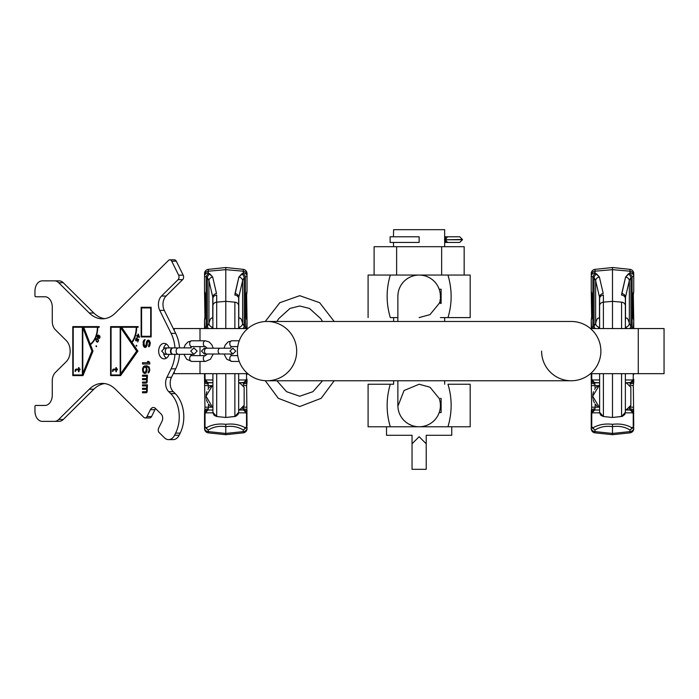<?xml version="1.0" encoding="UTF-8"?>
<svg xmlns="http://www.w3.org/2000/svg" width="699" height="699" viewBox="0 0 699 699"><rect width="100%" height="100%" fill="white"/><g stroke="black" fill="none" stroke-linecap="round" stroke-linejoin="round"><path stroke-width="1.05" d="M267.035 380.763L571.24 380.763A29.646 29.646 0 0 1 541.594 351.108A29.646 29.646 0 0 0 571.24 380.763A29.646 29.646 0 0 0 600.887 351.108A29.646 29.646 0 0 0 571.24 321.461L267.035 321.461A29.646 29.646 0 0 1 296.682 351.108A29.646 29.646 0 0 1 267.035 380.763A29.646 29.646 0 0 1 237.38 351.108A29.646 29.646 0 0 1 267.035 321.461A29.646 29.646 0 0 0 237.38 351.108A29.646 29.646 0 0 0 267.035 380.763A29.646 29.646 0 0 1 237.38 351.108M571.24 380.763A29.646 29.646 0 0 0 600.887 351.108A29.646 29.646 0 0 0 571.24 321.461A29.646 29.646 0 0 1 600.887 351.108A29.646 29.646 0 0 1 571.24 380.763A29.646 29.646 0 0 0 600.887 351.108M374.105 275.057L374.105 246.703L396.621 246.703L396.621 275.057L368.093 275.057L470.182 275.057L464.162 275.057L464.162 246.703L441.646 246.703L441.646 275.057L464.162 275.057M396.849 275.057L399.645 275.057M416.167 275.057L417.085 275.057M418.098 275.057L420.545 275.057M421.899 275.057L423.035 275.057M438.404 275.057L441.646 275.057M396.621 246.703L441.646 246.703M459.61 242.448L444.66 242.448L444.66 246.703M444.66 242.448L444.66 236.778L445.429 236.778L444.66 236.778L444.66 229.683L393.616 229.683L393.441 236.778M393.441 242.448L393.616 246.703M390.313 275.057C386.075 289.246 386.075 303.427 390.313 317.599L397.871 317.599L393.616 317.599L393.616 321.461M393.616 380.763L393.616 384.24L368.093 384.24L390.313 384.24C386.075 398.43 386.075 412.611 390.313 426.774L368.093 426.774L386.521 426.774L386.521 435.285L412.043 435.285L412.043 443.795L419.138 436.7L426.224 443.795L426.224 435.285L451.746 435.285L451.746 426.774L470.182 426.774L447.963 426.774C452.201 412.314 452.201 398.142 447.963 384.24L470.182 384.24L447.963 384.24M390.313 384.24L393.616 384.24M444.66 317.599L470.182 317.599L440.405 317.599L444.66 317.599L444.66 321.461M444.66 380.763L444.66 384.24M446.338 242.448L448.505 242.448M393.039 242.448L392.593 242.448M391.702 242.448L390.505 242.448M390.121 242.448L419.138 242.448L419.138 236.778L390.121 236.778L390.121 242.448L390.121 236.778M393.598 242.448L393.144 242.448M444.503 239.469L445.429 239.469L445.429 236.778L459.61 236.778L446.338 236.778M393.144 236.778L393.589 236.778M392.593 236.778L393.048 236.778M390.313 317.599L393.616 317.599M447.963 317.599C452.201 303.733 452.201 289.552 447.963 275.057M419.138 317.599L429.999 314.611L439.19 303.418A21.267 21.267 0 0 0 439.662 301.907M439.968 300.596L440.117 299.819M438.989 288.704L438.037 286.573M435.084 282.256L433.328 280.482M429.614 277.818L427.779 276.891M427.438 276.743L425.979 276.192M424.206 275.677L422.956 275.406M422.493 275.327L420.815 275.126M441.113 295.572L440.387 295.572L440.396 296.778L441.113 296.778L441.113 289.237L439.19 289.237M440.387 295.572A21.267 21.267 0 0 1 440.379 297.381M417.443 275.126L415.739 275.327M414.018 275.686L412.27 276.201M412.069 276.271L410.479 276.9M410.462 276.909L408.635 277.835M408.443 277.94L406.774 279.023M405.446 280.054L404.922 280.509M403.166 282.282L401.584 284.31M400.282 286.485L399.339 288.547M398.692 290.452L398.264 292.226M398.22 292.47L398.019 293.807M398.002 293.912L397.871 296.367M398.011 407.936L397.88 406.311L404.039 390.531L419.138 384.24L429.999 387.22L439.19 398.421A21.267 21.267 0 0 1 439.19 412.593L441.113 412.593L441.113 398.421L440.405 398.421M440.405 303.418L441.113 303.418L441.113 296.778M420.815 426.713L422.493 426.512M422.965 426.425L424.214 426.163M425.979 425.647L427.456 425.079M427.788 424.94L429.623 424.013M433.336 421.348L435.093 419.566M436.377 417.958L436.709 417.495M438.037 415.258L438.989 413.126M440.143 402.205L439.977 401.252M447.963 426.774L390.313 426.774M398.019 408.05L398.212 409.334M398.273 409.623L398.701 411.396M399.347 413.292L400.282 415.355M401.584 417.521L403.166 419.557M404.922 421.331L405.874 422.135M406.774 422.816L407.91 423.568M408.635 424.005L412.069 425.569M412.27 425.639L414.026 426.154M415.748 426.504L417.452 426.713M440.405 405.228L440.405 405.507A21.267 21.267 0 0 1 419.138 426.774A21.267 21.267 -0 0 1 397.871 405.507L397.871 380.763M397.871 321.461L397.871 296.332A21.267 21.267 0 0 1 419.138 275.057A21.267 21.267 180 0 1 440.405 296.332L440.405 296.612M451.746 426.774L417.382 426.774M399.068 426.774L386.521 426.774M412.043 443.795L412.043 469.317L426.224 469.317L426.224 443.795M441.113 300.098L440.405 300.098M441.113 301.007L440.405 301.007M441.113 298.892L440.405 298.892M441.113 297.984L440.405 297.984M441.113 295.878L440.396 295.878M441.113 303.113L440.405 303.113M441.113 302.213L440.405 302.213M590.48 328.556L664.05 328.556L664.05 373.668L590.48 373.668M247.796 328.556L174.226 328.556L174.226 330.444M247.796 373.668L174.226 373.668L174.226 371.781M212.907 320.78L212.907 298.648A4.238 3.6 0 0 1 216.699 295.074L216.699 328.556L216.699 302.16L225.786 301.348L225.786 267.525L208.328 269.36L225.786 267.525L243.243 269.36L225.786 267.525L225.786 328.556L225.786 301.348L234.873 302.16L234.873 328.556L234.873 302.16A4.238 3.6 180 0 1 238.665 305.734L238.665 328.556L238.665 305.734A4.238 3.6 180 0 0 234.873 302.16L225.786 301.348L216.699 302.16A4.238 3.6 0 0 0 212.907 305.734L212.907 328.556L212.907 305.734A4.238 3.6 0 0 1 216.699 302.16L216.699 295.074A4.238 3.6 0 0 0 212.907 298.648L212.907 305.734L212.767 297.084A4.238 3.6 -13.1 0 1 216.515 293.51A4.238 3.6 -13.1 0 0 212.767 297.084L212.767 318.7C211.448 316.953 210.172 318.534 208.931 323.436L207.332 326.311A4.238 2.787 61 0 0 208.494 328.556A4.238 2.787 61 0 1 207.332 326.311L204.842 327.359L204.536 328.556L204.536 327.709A4.238 3.425 0 0 0 204.667 328.556A4.238 3.425 0 0 1 204.536 327.709L204.536 320.387L205.628 316.603L205.628 295.03L204.536 291.247L204.536 276.332L206.188 276.909L206.188 326.975A4.238 2.744 58.4 0 0 206.93 328.556A4.238 2.744 58.4 0 1 206.188 326.975L204.842 327.359A4.238 3.215 23.8 0 0 205.392 328.556A4.238 3.215 23.8 0 1 204.842 327.359L204.536 320.387L205.628 316.603L204.947 316.603L204.536 320.387L204.947 316.603L205.628 316.603L205.628 295.03L204.536 291.247L204.536 276.332L206.188 276.909A4.238 2.822 -63.5 0 1 208.739 273.326L212.688 277.04L216.515 293.51L212.688 277.04A4.238 3.6 -13.1 0 0 208.931 280.614A4.238 3.6 -13.1 0 1 212.688 277.04L209.883 273.903A4.238 2.822 -63.5 0 0 207.332 277.477L208.931 280.614L212.767 297.084L212.767 318.7A10.136 9.34 144 0 0 212.907 320.78A10.136 9.34 144 0 1 212.767 318.7C211.448 316.953 210.172 318.534 208.931 323.436A4.238 3.818 18.4 0 0 212.47 327.219L211.43 328.556L212.47 327.219A4.238 3.818 18.4 0 1 208.931 323.436L207.332 326.311L206.188 326.975L206.188 276.909L207.332 277.477A4.238 2.822 -63.5 0 1 209.883 273.903L208.739 273.326A4.238 2.822 -63.5 0 0 206.188 276.909L207.332 277.477L208.931 280.614L212.767 297.084L212.907 320.125M204.536 424.616L204.536 422.537M204.536 415.477L204.536 413.537L208.066 410.016L212.907 410.016M208.468 403.97L208.468 407.194L204.947 407.194L204.536 379.269L205.157 381.261L206.458 382.414L212.907 382.799L208.066 382.799L204.536 379.269L204.536 373.668M247.035 373.668L247.035 374.515A4.238 3.425 0 0 0 247.035 374.507M243.794 385.621L246.625 385.621L247.035 425.883M246.529 373.668L246.529 379.269L247.035 379.269A3.53 3.53 0 0 1 246.878 380.3A3.53 3.53 0 0 0 247.035 379.269L246.415 381.261L245.113 382.414L238.665 382.799L243.505 382.799L247.035 379.269L247.035 381.837A3.53 2.106 180 0 1 243.505 383.934L243.287 384.756M204.536 428.653A4.238 4.238 0 0 0 208.328 432.864L208.328 432.864A4.238 4.238 0 0 1 204.536 428.653A4.238 4.238 0 0 0 208.328 432.864L208.328 429.999L204.536 427.141L204.536 428.146A4.238 3.469 0 0 0 208.328 431.598L225.786 433.432L243.243 431.598A4.238 3.469 180 0 0 247.035 428.146L247.035 427.141L243.243 429.999L243.243 432.864A4.238 4.238 0 0 0 247.035 428.653L247.035 428.146L247.035 428.653A4.238 4.238 0 0 1 243.243 432.864L225.786 434.699L225.786 426.661C219.259 425.691 213.44 426.809 208.328 429.999A2.822 1.966 -125.1 0 1 206.458 427.701L205.043 427.141L205.043 413.537L205.838 412.838L212.942 412.838M246.529 379.269L245.733 379.976L238.665 379.976M246.415 381.261A3.53 3.53 0 0 1 244.72 382.58A3.53 3.53 0 0 0 246.415 381.261M244.571 382.633A3.53 3.53 0 0 1 244.073 382.755A3.53 3.53 0 0 0 244.571 382.633M243.095 407.194L243.505 410.016L247.035 413.537A3.53 3.53 0 0 0 246.878 412.506M246.415 411.545A3.53 3.53 0 0 0 245.148 410.418M244.571 410.173A3.53 3.53 0 0 0 244.073 410.06M238.665 410.016L243.505 410.016A2.822 2.228 90 0 1 245.733 412.838L246.529 413.537L246.529 427.141L245.104 427.701C239.521 424.581 233.082 423.445 225.786 424.319C218.542 423.428 212.103 424.555 206.458 427.701M225.786 424.319L225.786 426.661C232.348 425.708 238.167 426.827 243.243 429.999A2.822 1.966 -54.9 0 0 245.104 427.701M225.786 434.699L208.328 432.864L225.786 434.699L243.243 432.864A4.238 4.238 0 0 0 247.035 428.653M205.043 427.141L204.536 427.141L204.536 413.537A3.53 3.53 0 0 1 204.685 412.506A3.53 3.53 0 0 0 204.536 413.537L205.043 413.537M204.947 407.194L204.536 413.537L205.523 411.091L208.066 410.016A2.822 2.228 90 0 0 205.838 412.838M247.035 320.387L247.035 327.709A4.238 3.425 180 0 1 246.904 328.556A4.238 3.425 180 0 0 247.035 327.709L246.721 327.359A4.238 3.215 156.2 0 1 246.179 328.556A4.238 3.215 156.2 0 0 246.721 327.359L247.035 320.387L245.943 316.603L246.625 316.603L247.035 320.387L245.943 316.603L245.943 295.03L247.035 291.247L247.035 276.332L245.384 276.909L245.384 326.975L246.721 327.359L245.384 326.975A4.238 2.744 121.6 0 1 244.641 328.556A4.238 2.744 121.6 0 0 245.384 326.975L244.231 326.311A4.238 2.787 119 0 1 243.077 328.556A4.238 2.787 119 0 0 244.231 326.311L245.384 326.975L245.384 276.909A4.238 2.822 -116.5 0 0 242.833 273.326L238.883 277.04L234.873 295.074A4.238 3.6 180 0 1 238.665 298.648L238.665 305.734L238.665 298.648A4.238 3.6 180 0 0 234.873 295.074L235.047 293.51A4.238 3.6 -166.9 0 1 238.796 297.084L238.796 318.7A10.136 9.34 36 0 1 238.665 320.78A10.136 9.34 36 0 0 238.796 318.7C240.115 316.953 241.391 318.534 242.632 323.436L244.231 326.311L244.231 277.477A4.238 2.822 -116.5 0 0 241.679 273.903L238.883 277.04L235.047 293.51A4.238 3.6 -166.9 0 1 238.796 297.084L238.796 318.7C240.115 316.953 241.391 318.534 242.632 323.436A4.238 3.818 161.6 0 1 239.102 327.219L240.133 328.556L239.102 327.219A4.238 3.818 161.6 0 0 242.632 323.436L244.231 326.311L244.231 277.477L242.632 280.614A4.238 3.6 -166.9 0 0 238.883 277.04A4.238 3.6 -166.9 0 1 242.632 280.614L238.796 297.084L238.796 318.7L238.796 297.084L242.632 280.614L244.231 277.477A4.238 2.822 -116.5 0 0 241.679 273.903L242.833 273.326A4.238 2.822 -116.5 0 1 245.384 276.909L247.035 276.332L247.035 291.247L245.943 295.03L246.625 295.03L247.035 291.247L246.625 295.03L245.943 295.03L245.943 316.603L246.625 316.603L246.625 295.03L247.035 320.387M247.035 277.486L247.035 274.786A4.238 3.6 180 0 0 243.243 271.203L243.243 272.759A4.238 3.6 180 0 1 247.035 276.332A4.238 3.6 180 0 0 243.243 272.759L243.243 271.203L225.786 269.648L208.328 271.203L208.328 272.759A4.238 3.6 -0 0 0 204.536 276.332A4.238 3.6 -0 0 1 208.328 272.759L208.328 271.203L225.786 269.648L243.243 271.203L243.243 269.36L243.243 271.203A4.238 3.6 180 0 1 247.035 274.786L247.035 273.571A4.238 4.238 0 0 0 243.243 269.36A4.238 4.238 0 0 1 247.035 273.571A4.238 4.238 0 0 0 243.243 269.36A4.238 4.238 0 0 1 247.035 273.571A4.238 4.238 0 0 0 243.243 269.36A4.238 4.238 0 0 1 247.035 273.571L247.035 277.486M204.536 275.083L204.536 274.786A4.238 3.6 0 0 1 208.328 271.203L208.328 269.36L208.328 271.203A4.238 3.6 0 0 0 204.536 274.786L204.536 273.571A4.238 4.238 0 0 1 208.328 269.36A4.238 4.238 0 0 0 204.536 273.571A4.238 4.238 0 0 1 208.328 269.36A4.238 4.238 0 0 0 204.536 273.571A4.238 4.238 0 0 1 208.328 269.36A4.238 4.238 0 0 0 204.536 273.571L204.536 275.083M238.665 397.941L238.665 394.655L238.665 397.941M238.665 373.668L238.665 412.305L234.873 416.517L238.665 412.305L238.665 373.668M238.665 394.262L238.665 412.305L238.141 414.35L235.72 416.342L226.083 417.443L235.72 416.342L238.141 414.35L238.665 412.305L238.665 394.262M238.665 391.484L238.665 390.042L238.665 391.484M238.665 389.369L238.665 388.12L238.665 389.369M238.665 383.087L239.923 383.087L244.152 387.325L244.152 405.289L239.923 409.527L238.665 409.527L239.923 409.527L244.152 405.289L244.152 387.325L239.923 383.087L238.665 383.087M212.907 394.262L212.907 373.668L212.907 412.305L216.699 416.517L225.786 417.478L234.873 416.517L225.786 417.478L225.786 373.668L225.786 417.478L216.699 416.517L225.489 417.443L216.699 416.517L212.907 412.305L212.985 413.144L214.217 415.372L216.699 416.517L216.699 373.668L216.699 416.517L214.217 415.372L212.907 412.305L212.907 373.668L212.907 394.262M212.907 407.91L206.022 396.246L212.907 384.712L206.022 396.246L212.907 407.91M212.907 379.976L205.838 379.976L205.043 379.269L205.043 373.668M205.838 379.976A2.822 2.228 -90 0 0 208.066 382.799L208.468 388.644M211.736 407.194L208.468 407.194L208.066 410.016M205.148 411.545A3.53 3.53 0 0 1 206.852 410.226A3.53 3.53 0 0 0 205.148 411.545M207 410.173A3.53 3.53 0 0 1 207.498 410.06A3.53 3.53 0 0 0 207 410.173M205.043 379.269L204.536 379.269A3.53 3.53 0 0 0 204.685 380.3M205.148 381.261A3.53 3.53 0 0 0 206.423 382.397M207 382.633A3.53 3.53 0 0 0 207.498 382.755M217.319 433.808L221.19 434.219L217.319 433.808M599.611 320.78L599.611 298.648A4.238 3.6 0 0 1 603.403 295.074L603.403 328.556L603.403 302.16L612.49 301.348L612.49 267.525L595.032 269.36L612.49 267.525L629.948 269.36L612.49 267.525L612.49 328.556L612.49 301.348L621.577 302.16L621.577 328.556L621.577 302.16A4.238 3.6 180 0 1 625.369 305.734L625.369 328.556L625.369 305.734A4.238 3.6 180 0 0 621.577 302.16L612.49 301.348L603.403 302.16A4.238 3.6 0 0 0 599.611 305.734L599.611 328.556L599.611 305.734A4.238 3.6 0 0 1 603.403 302.16L603.403 295.074A4.238 3.6 0 0 0 599.611 298.648L599.611 305.734L599.471 297.084A4.238 3.6 -13.1 0 1 603.22 293.51A4.238 3.6 -13.1 0 0 599.471 297.084L599.471 318.7C598.152 316.953 596.876 318.534 595.635 323.436L594.045 326.311A4.238 2.787 61 0 0 595.199 328.556A4.238 2.787 61 0 1 594.045 326.311L591.546 327.359L591.24 328.556L591.24 327.709A4.238 3.425 0 0 0 591.371 328.556A4.238 3.425 0 0 1 591.24 327.709L591.24 320.387L592.333 316.603L592.333 295.03L591.24 291.247L591.24 276.332L592.892 276.909L592.892 326.975A4.238 2.744 58.4 0 0 593.634 328.556A4.238 2.744 58.4 0 1 592.892 326.975L591.546 327.359A4.238 3.215 23.8 0 0 592.097 328.556A4.238 3.215 23.8 0 1 591.546 327.359L591.24 320.387L592.333 316.603L591.651 316.603L591.24 320.387L591.651 316.603L592.333 316.603L592.333 295.03L591.24 291.247L591.24 276.332L592.892 276.909A4.238 2.822 -63.5 0 1 595.443 273.326L599.393 277.04L603.22 293.51L599.393 277.04A4.238 3.6 -13.1 0 0 595.635 280.614A4.238 3.6 -13.1 0 1 599.393 277.04L596.596 273.903A4.238 2.822 -63.5 0 0 594.045 277.477L595.635 280.614L599.471 297.084L599.471 318.7A10.136 9.34 144 0 0 599.611 320.78A10.136 9.34 144 0 1 599.471 318.7C598.152 316.953 596.876 318.534 595.635 323.436A4.238 3.818 18.4 0 0 599.174 327.219L598.134 328.556L599.174 327.219A4.238 3.818 18.4 0 1 595.635 323.436L594.045 326.311L592.892 326.975L592.892 276.909L594.045 277.477A4.238 2.822 -63.5 0 1 596.596 273.903L595.443 273.326A4.238 2.822 -63.5 0 0 592.892 276.909L594.045 277.477L595.635 280.614L599.471 297.084L599.611 320.125M591.24 424.616L591.24 422.537M591.24 415.477L591.24 413.537L594.77 410.016L599.611 410.016M595.181 403.97L595.181 407.194L591.651 407.194L591.24 379.269L591.861 381.261L593.163 382.414L599.611 382.799L594.77 382.799L591.24 379.269L591.24 373.668M633.74 373.668L633.74 374.515A4.238 3.425 0 0 0 633.74 374.507M630.498 385.621L633.329 385.621L633.74 425.883M633.233 373.668L633.233 379.269L633.74 379.269A3.53 3.53 0 0 1 633.582 380.3A3.53 3.53 0 0 0 633.74 379.269L633.119 381.261L631.817 382.414L625.369 382.799L630.21 382.799L633.74 379.269L633.74 381.837A3.53 2.106 180 0 1 630.21 383.934L629.991 384.756M591.24 428.653A4.238 4.238 0 0 0 595.032 432.864L595.032 432.864A4.238 4.238 0 0 1 591.24 428.653A4.238 4.238 0 0 0 595.032 432.864L595.032 429.999L591.24 427.141L591.24 428.146A4.238 3.469 0 0 0 595.032 431.598L612.49 433.432L629.948 431.598A4.238 3.469 180 0 0 633.74 428.146L633.74 427.141L629.948 429.999L629.948 432.864A4.238 4.238 0 0 0 633.74 428.653L633.74 428.146L633.74 428.653A4.238 4.238 0 0 1 629.948 432.864L612.49 434.699L612.49 426.661C605.963 425.691 600.144 426.809 595.032 429.999A2.822 1.966 -125.1 0 1 593.171 427.701L591.747 427.141L591.747 413.537L592.542 412.838L599.646 412.838M633.233 379.269L632.438 379.976L625.369 379.976M633.119 381.261A3.53 3.53 0 0 1 631.424 382.58A3.53 3.53 0 0 0 633.119 381.261M631.276 382.633A3.53 3.53 0 0 1 630.778 382.755A3.53 3.53 0 0 0 631.276 382.633M629.799 407.194L630.21 410.016L633.74 413.537A3.53 3.53 0 0 0 633.582 412.506M633.119 411.545A3.53 3.53 0 0 0 631.852 410.418M631.276 410.173A3.53 3.53 0 0 0 630.778 410.06M625.369 410.016L630.21 410.016A2.822 2.228 90 0 1 632.438 412.838L633.233 413.537L633.233 427.141L631.809 427.701C626.234 424.581 619.795 423.445 612.49 424.319C605.247 423.428 598.807 424.555 593.171 427.701M612.49 424.319L612.49 426.661C619.052 425.708 624.871 426.827 629.948 429.999A2.822 1.966 -54.9 0 0 631.809 427.701M612.49 434.699L595.032 432.864L612.49 434.699L629.948 432.864A4.238 4.238 0 0 0 633.74 428.653M591.747 427.141L591.24 427.141L591.24 413.537A3.53 3.53 0 0 1 591.398 412.506A3.53 3.53 0 0 0 591.24 413.537L591.747 413.537M591.651 407.194L591.24 413.537L592.228 411.091L594.77 410.016A2.822 2.228 90 0 0 592.542 412.838M633.74 320.387L633.74 327.709A4.238 3.425 180 0 1 633.609 328.556A4.238 3.425 180 0 0 633.74 327.709L633.425 327.359A4.238 3.215 156.2 0 1 632.883 328.556A4.238 3.215 156.2 0 0 633.425 327.359L633.74 320.387L632.647 316.603L633.329 316.603L633.74 320.387L632.647 316.603L632.647 295.03L633.74 291.247L633.74 276.332L632.088 276.909L632.088 326.975L633.425 327.359L632.088 326.975A4.238 2.744 121.6 0 1 631.346 328.556A4.238 2.744 121.6 0 0 632.088 326.975L630.935 326.311A4.238 2.787 119 0 1 629.782 328.556A4.238 2.787 119 0 0 630.935 326.311L632.088 326.975L632.088 276.909A4.238 2.822 -116.5 0 0 629.537 273.326L625.588 277.04L621.577 295.074A4.238 3.6 180 0 1 625.369 298.648L625.369 305.734L625.369 298.648A4.238 3.6 180 0 0 621.577 295.074L621.752 293.51A4.238 3.6 -166.9 0 1 625.509 297.084L625.509 318.7A10.136 9.34 36 0 1 625.369 320.78A10.136 9.34 36 0 0 625.509 318.7C626.82 316.953 628.104 318.534 629.336 323.436L630.935 326.311L630.935 277.477A4.238 2.822 -116.5 0 0 628.384 273.903L625.588 277.04L621.752 293.51A4.238 3.6 -166.9 0 1 625.509 297.084L625.509 318.7C626.82 316.953 628.104 318.534 629.336 323.436A4.238 3.818 161.6 0 1 625.806 327.219L626.846 328.556L625.806 327.219A4.238 3.818 161.6 0 0 629.336 323.436L630.935 326.311L630.935 277.477L629.336 280.614A4.238 3.6 -166.9 0 0 625.588 277.04A4.238 3.6 -166.9 0 1 629.336 280.614L625.509 297.084L625.509 318.7L625.509 297.084L629.336 280.614L630.935 277.477A4.238 2.822 -116.5 0 0 628.384 273.903L629.537 273.326A4.238 2.822 -116.5 0 1 632.088 276.909L633.74 276.332L633.74 291.247L632.647 295.03L633.329 295.03L633.74 291.247L633.329 295.03L632.647 295.03L632.647 316.603L633.329 316.603L633.329 295.03L633.74 320.387M633.74 277.486L633.74 274.786A4.238 3.6 180 0 0 629.948 271.203L629.948 272.759A4.238 3.6 180 0 1 633.74 276.332A4.238 3.6 180 0 0 629.948 272.759L629.948 271.203L612.49 269.648L595.032 271.203L595.032 272.759A4.238 3.6 -0 0 0 591.24 276.332A4.238 3.6 -0 0 1 595.032 272.759L595.032 271.203L612.49 269.648L629.948 271.203L629.948 269.36L629.948 271.203A4.238 3.6 180 0 1 633.74 274.786L633.74 273.571A4.238 4.238 0 0 0 629.948 269.36A4.238 4.238 0 0 1 633.74 273.571A4.238 4.238 0 0 0 629.948 269.36A4.238 4.238 0 0 1 633.74 273.571A4.238 4.238 0 0 0 629.948 269.36A4.238 4.238 0 0 1 633.74 273.571L633.74 277.486M591.24 275.083L591.24 274.786A4.238 3.6 0 0 1 595.032 271.203L595.032 269.36L595.032 271.203A4.238 3.6 0 0 0 591.24 274.786L591.24 273.571A4.238 4.238 0 0 1 595.032 269.36A4.238 4.238 0 0 0 591.24 273.571A4.238 4.238 0 0 1 595.032 269.36A4.238 4.238 0 0 0 591.24 273.571A4.238 4.238 0 0 1 595.032 269.36A4.238 4.238 0 0 0 591.24 273.571L591.24 275.083M625.369 397.941L625.369 394.655L625.369 397.941M625.369 373.668L625.369 412.305L621.577 416.517L625.369 412.305L625.369 373.668M625.369 394.262L625.369 412.305L624.845 414.35L622.425 416.342L612.787 417.443L622.425 416.342L624.845 414.35L625.369 412.305L625.369 394.262M625.369 391.484L625.369 390.042L625.369 391.484M625.369 389.369L625.369 388.12L625.369 389.369M625.369 383.087L626.627 383.087L630.856 387.325L630.856 405.289L626.627 409.527L625.369 409.527L626.627 409.527L630.856 405.289L630.856 387.325L626.627 383.087L625.369 383.087M599.611 394.262L599.611 373.668L599.611 412.305L603.403 416.517L612.49 417.478L621.577 416.517L612.49 417.478L612.49 373.668L612.49 417.478L603.403 416.517L612.193 417.443L603.403 416.517L599.611 412.305L599.698 413.144L600.922 415.372L603.403 416.517L603.403 373.668L603.403 416.517L600.922 415.372L599.611 412.305L599.611 373.668L599.611 394.262M599.611 407.91L592.735 396.246L599.611 384.712L592.735 396.246L599.611 407.91M599.611 379.976L592.542 379.976L591.747 379.269L591.747 373.668M592.542 379.976A2.822 2.228 -90 0 0 594.77 382.799L595.181 388.644M598.449 407.194L595.181 407.194L594.77 410.016M591.852 411.545A3.53 3.53 0 0 1 593.556 410.226A3.53 3.53 0 0 0 591.852 411.545M593.704 410.173A3.53 3.53 0 0 1 594.202 410.06A3.53 3.53 0 0 0 593.704 410.173M591.747 379.269L591.24 379.269A3.53 3.53 0 0 0 591.398 380.3M591.852 381.261A3.53 3.53 0 0 0 593.128 382.397M593.704 382.633A3.53 3.53 0 0 0 594.202 382.755M604.023 433.808L607.894 434.219L604.023 433.808M237.73 346.599L231.832 346.599A2.901 2.053 90 0 1 229.779 343.698A2.901 2.053 90 0 1 231.832 340.797L239.233 340.797M239.233 361.427L231.832 361.427A2.901 2.053 -90 0 1 229.779 358.526A2.901 2.053 -90 0 1 231.832 355.625L237.73 355.625M205.392 346.599L191.727 346.599A2.901 2.053 90 0 1 189.674 343.698A2.901 2.053 90 0 1 191.727 340.797L205.392 340.797A2.901 2.053 90 0 0 203.348 343.698A2.901 2.053 90 0 0 205.392 346.599L207.122 348.207M205.392 361.427L191.727 361.427A2.901 2.053 -90 0 1 189.674 358.526A2.901 2.053 -90 0 1 191.727 355.625L205.392 355.625A2.901 2.053 -90 0 0 203.348 358.526A2.901 2.053 -90 0 0 205.392 361.427L210.46 359.225L213.212 354.009M178.42 354.332A3.224 2.28 90 0 1 176.139 351.108A3.224 2.28 90 0 1 178.42 347.892L173.221 347.892A3.224 2.28 90 0 0 170.94 351.108A3.224 2.28 90 0 0 173.221 354.332L193.929 354.332L190.705 351.108L193.929 347.892L197.153 351.108L193.929 354.332L191.264 354.332M172.994 347.901A3.224 2.28 90 0 0 172.767 347.892A3.224 2.28 90 0 0 170.486 351.108A3.224 2.28 90 0 0 172.767 354.332A3.224 2.28 90 0 0 172.994 354.314M82.351 327.263L83.26 327.63L92.39 351.108L82.805 373.467L82.805 327.63L91.927 351.108L82.805 373.467L82.805 374.961L73.229 374.961L73.229 327.263L82.351 327.263L82.351 374.961M75.553 371.396L75.92 370.016L78.533 369.841L78.533 371.737L79.031 371.737L79.031 369.841L80.018 369.841L80.018 368.985L79.031 368.985L79.031 367.613L78.533 367.613L78.533 368.985L75.553 369.325L75.055 371.396L76.506 368.985M97.388 327.263A19.336 13.674 -90 0 1 90.302 344.205L83.714 327.263L99.206 327.263L99.206 326.616L73.229 326.616L73.229 327.263M120.176 327.263L121.084 327.682L137.118 351.108L120.63 373.782L120.63 327.682L136.655 351.108L120.63 373.782L120.63 374.961L111.062 374.961L111.062 327.263L120.176 327.263L120.176 374.961M112.923 371.396L113.29 370.016L115.903 369.841L115.903 371.737L116.401 371.737L116.401 369.841L117.388 369.841L117.388 368.985L116.401 368.985L116.401 367.613L115.903 367.613L115.903 368.985L112.923 369.325L112.425 371.396L113.876 368.985M136.218 327.263A20.621 14.583 -90 0 1 131.77 342.091L121.635 327.263L138.131 327.263L138.131 326.616L111.062 326.616L111.062 327.263M138.297 334.777L139.049 336.726L137.939 336.149L138.664 334.777M98.113 337.573L97.449 336.673L98.175 335.441L98.786 336.306L98.113 337.573L98.804 337.425M97.799 339.618L98.236 340.885L97.685 341.706L96.549 341.112L96.104 339.854L96.654 339.032L98.026 339.321L96.811 338.552L95.815 339.67L96.322 341.418L97.537 342.178L98.533 341.06L98.244 339.635M141.591 336.289L141.591 307.927L150.704 307.927L150.704 336.289L141.591 336.289L141.591 336.935L151.159 336.935L151.159 307.28L141.137 307.28L141.137 336.935L151.159 336.935M145.61 372.165L144.212 372.165L143.435 371.09L143.278 368.941L144.212 367.22L145.61 367.22L146.379 368.941L145.61 372.165L146.065 372.165L145.139 372.384M54.522 280.858L59.083 280.858A10.31 7.296 90 0 1 63.268 282.728L58.707 282.728A10.31 7.296 -90 0 0 54.522 280.858L42.246 280.858A10.31 7.296 -90 0 0 34.95 291.168L34.95 295.747A1.031 0.725 -90 0 0 35.675 296.778L44.972 296.778A10.31 7.296 90 0 1 52.268 307.088L52.268 321.33A10.31 7.296 -90 0 0 55.378 329.779L66.256 340.553A12.888 9.113 90 0 1 66.256 361.671L55.378 372.445A10.31 7.296 -90 0 0 52.268 380.885L52.268 395.127A10.31 7.296 90 0 1 44.972 405.446L35.675 405.446A1.031 0.725 -90 0 0 34.95 406.477L34.95 411.047A10.31 7.296 -90 0 0 42.246 421.366L54.522 421.366A10.31 7.296 -90 0 0 58.707 419.496L89.271 389.229A32.224 22.787 90 0 1 102.342 383.401A32.224 22.787 90 0 1 115.414 389.229L143.819 417.355A3.224 2.28 -90 0 0 145.121 417.941A3.224 2.28 -90 0 0 146.991 416.569L150.39 409.701A5.155 3.644 90 0 1 153.378 407.508A5.155 3.644 90 0 1 155.466 408.434L161.146 414.053A5.155 3.644 90 0 1 162.037 421.235L158.638 428.103A3.224 2.28 -90 0 0 159.197 432.585L164.422 437.766A10.31 7.296 -90 0 0 168.608 439.627A10.31 7.296 -90 0 0 174.584 435.232L175.624 433.118A28.362 20.053 -90 0 0 170.705 393.624L168.721 391.667A10.31 7.296 90 0 1 166.93 377.303L171.491 377.303A10.31 7.296 -90 0 0 173.282 391.667L175.257 393.624A28.362 20.053 90 0 1 180.185 433.118L179.136 435.232A10.31 7.296 90 0 1 173.169 439.627L168.608 439.627M58.707 282.728L89.271 312.995L93.832 312.995A32.224 22.787 -90 0 0 104.623 318.657M169.84 259.81L174.392 259.81A3.224 2.28 90 0 1 176.262 261.181L171.701 261.181A3.224 2.28 -90 0 0 169.84 259.81A3.224 2.28 -90 0 0 168.529 260.395L115.414 312.995A32.224 22.787 90 0 1 102.342 318.823A32.224 22.787 90 0 1 89.271 312.995M171.701 261.181L178.629 275.17L183.19 275.17A3.224 2.28 90 0 1 182.631 279.661L166.091 296.035A10.31 7.296 -90 0 0 164.3 310.4L175.667 333.371A30.939 21.879 90 0 1 179.512 347.892M174.951 347.892A30.939 21.879 90 0 0 171.115 333.371L159.739 310.4A10.31 7.296 90 0 1 161.53 296.035L178.07 279.661A3.224 2.28 -90 0 0 178.629 275.17M174.951 354.332A30.939 21.879 90 0 1 171.115 368.854L166.93 377.303M169.106 354.332A7.733 5.47 90 0 1 164.134 358.849A7.733 5.47 90 0 1 158.664 351.108A7.733 5.47 90 0 1 164.134 343.375A7.733 5.47 90 0 1 169.106 347.892M99.206 326.616L72.775 326.616L72.775 375.599L82.989 375.599L92.984 351.108L90.477 344.659A19.852 14.032 -90 0 0 97.746 327.263M138.131 326.616L110.599 326.616L110.599 375.599L120.63 375.599L137.948 351.108L132.085 342.554A21.267 15.037 -90 0 0 136.672 327.263A20.621 14.583 90 0 1 132.225 342.091L131.77 342.091M139.512 336.97L138.096 334.035L137.589 335.966L136.777 335.537L136.646 336.027L137.467 336.446L137.598 337.442L137.817 336.63L139.381 337.451L139.512 336.97M137.135 338.901L136.742 340.369L136.025 340.369L135.851 339.233L136.864 337.984L136.279 338.001L135.484 339.932L136.366 340.946L137.458 338.971L138.323 339.679L137.703 342.047L138.743 339.522L137.598 338.971M136.384 346.11L136.812 345.97L136.279 345.262L136.724 346.11M98.183 337.993L99.022 335.791L99.747 336.918L98.917 338.456L100.062 337.014L99.634 335.8L98.105 335.022L97.135 336.569L98.183 337.993M96.209 346.625L96.165 345.769L96.576 346.625M148.634 345.524L148.634 346.818L149.726 345.953L150.346 342.947L149.254 340.369L148.013 340.151L146.773 341.226L145.846 345.743L144.448 345.743L143.985 342.519L145.069 339.513L143.208 341.444L143.513 346.171L144.754 347.455L146.152 347.027L147.087 345.315L147.393 342.3L148.485 341.444L149.411 342.947L148.634 345.524L149.088 346.608M142.5 364.004L149.796 364.004L149.796 362.711L148.712 361.427L147.472 361.427L148.555 362.711L142.5 362.711L142.5 364.004M146.074 373.021L147.157 370.234L146.379 366.792L148.092 367.22L148.861 368.294L149.018 370.234L148.092 373.021L149.175 372.165L149.796 370.016L149.175 367.01L146.694 365.717L143.749 366.363L142.5 369.159L143.12 372.384L144.518 373.458L146.074 373.021M142.5 376.245L146.379 376.245L146.851 377.32L146.231 378.613L142.5 378.613L142.5 379.688L146.231 379.688L146.851 380.544L146.231 382.047L142.5 382.047L142.5 383.122L147 382.694L147.472 375.171L142.5 375.171L142.5 376.245M142.5 385.918L146.379 385.918L146.851 386.993L146.231 388.277L142.5 388.277L142.5 389.352L146.231 389.352L146.851 390.208L146.231 391.72L142.5 391.72L142.5 392.786L147 392.357L147.472 384.843L142.5 384.843L142.5 385.918M166.414 358.141A7.733 5.47 90 0 1 163.636 354.07M163.636 348.146A7.733 5.47 90 0 1 166.414 344.083M104.623 383.568A32.224 22.787 -90 0 0 93.832 389.229L63.268 419.496A10.31 7.296 90 0 1 59.083 421.366L54.522 421.366M155.659 408.627A5.155 3.644 -90 0 0 154.951 409.701L151.552 416.569A3.224 2.28 90 0 1 149.682 417.941L145.121 417.941M179.512 354.332A30.939 21.879 90 0 1 175.667 368.854L171.491 377.303M176.262 261.181L183.19 275.17M63.268 282.728L93.832 312.995M73.229 374.961L73.229 375.599L82.989 375.599M98.21 327.263L99.206 327.263M95.029 339.015A19.336 13.674 90 0 1 90.756 344.205L90.302 344.205M91.927 351.108L92.39 351.108M111.062 374.961L111.062 375.599L120.63 375.599M137.126 327.263L138.131 327.263M136.655 351.108L137.118 351.108M137.817 336.63L139.442 337.241M136.646 336.027L137.921 336.446M138.481 334.305L138.358 334.777M137.458 338.971L138.708 339.618M136.139 340.465L136.628 340.911M136.864 337.984L136.261 338.499M137.144 340.404L136.322 340.518M136.646 345.402L136.777 346.022M97.799 337.46L98.271 337.949M98.463 335.057L97.886 335.555M99.791 337.958L99.389 338.403M99.022 335.791L99.826 336.079M98.175 335.441L99.153 335.791M97.257 342.126L96.611 341.182M97.056 338.604L96.471 339.129M96.654 339.032L98.192 339.557M96.497 345.918L96.628 346.564M116.401 367.613L115.903 368.985M117.388 368.985L116.855 368.985M116.855 369.841L117.388 369.841M115.903 369.841L116.357 369.841L116.401 371.737M79.031 367.613L78.533 368.985M80.018 368.985L79.485 368.985M79.485 369.841L80.018 369.841M78.533 369.841L78.987 369.841L79.031 371.737M136.034 340.876L136.488 340.876M135.816 340.701L136.27 340.701M135.964 338.237L136.427 338.237M136.279 338.001L136.733 338.001M136.55 340.5L137.004 340.5M136.209 345.874L136.663 345.874M136.156 345.455L136.611 345.455M97.572 337.783L98.026 337.783M97.336 337.451L97.781 337.451M97.51 335.398L97.965 335.398M97.808 335.109L98.262 335.109M99.048 338.071L99.503 338.071M99.267 338.019L99.721 338.019M99.136 335.861L99.59 335.861M98.279 337.486L98.734 337.486M98.69 335.765L99.144 335.765M98.542 335.581L98.996 335.581M98.376 335.476L98.83 335.476M97.074 342.047L97.528 342.047M96.785 341.863L97.24 341.863M96.322 341.418L96.777 341.418M95.973 339.198L96.41 339.198M96.226 338.823L96.689 338.823M96.558 338.622L97.012 338.622M97.441 339.277L97.895 339.277M97.1 339.041L97.554 339.041M96.043 346.363L96.506 346.363M96.025 345.935L96.479 345.935M112.548 370.356L113.002 370.356M112.67 369.841L113.133 369.841M112.923 369.325L113.378 369.325M75.177 370.356L75.632 370.356M75.3 369.841L75.763 369.841M75.553 369.325L76.008 369.325M150.704 336.289L151.159 336.289M150.704 307.927L151.159 307.927M151.159 307.28L141.591 307.28L141.591 307.927M148.485 341.444L149.403 341.662L149.866 342.947L149.088 345.524M145.069 339.67L143.662 341.444L143.505 344.24L143.968 346.171L145.532 347.455M148.634 340.151L147.227 341.226L146.607 345.096L145.375 346.171M142.963 362.711L142.963 364.004L149.796 364.004M148.712 361.427L147.926 361.427L148.555 362.711M146.694 365.717L144.204 366.363L143.112 368.085L143.112 371.309L144.204 373.021L145.296 373.458M146.694 366.792L148.546 367.22L149.324 368.294L149.472 370.234L148.546 372.812M145.139 367.01L146.065 367.22L146.842 368.941L146.065 372.165M147.472 375.171L142.963 375.171L142.963 376.245M142.963 382.047L142.963 383.122L146.231 383.122M146.231 379.688L147.306 380.544L147.148 381.619L146.231 382.047M142.963 378.613L142.963 379.688M146.379 376.245L147.306 377.748L146.231 378.613M147.472 384.843L142.963 384.843L142.963 385.918M142.963 391.72L142.963 392.786L146.231 392.786M146.231 389.352L147.306 390.208L147.148 391.283L146.231 391.72M142.963 388.277L142.963 389.352M146.379 385.918L147.306 387.421L146.231 388.277M148.948 345.315L149.403 345.315M149.254 344.878L149.708 344.878M149.411 344.24L149.866 344.24M149.411 342.947L149.866 342.947M149.254 342.3L149.708 342.3M148.948 341.662L149.403 341.662M144.134 347.027L144.597 347.027M143.513 346.171L143.968 346.171M143.208 345.315L143.662 345.315M143.05 344.24L143.505 344.24M143.05 342.519L143.505 342.519M143.208 341.444L143.662 341.444M143.671 340.369L144.125 340.369M144.448 339.723L144.903 339.723M145.846 345.743L146.301 345.743M146.152 345.096L146.607 345.096M146.309 344.24L146.764 344.24M146.309 342.947L146.764 342.947M146.467 342.091L146.921 342.091M146.773 341.226L147.227 341.226M147.393 340.369L147.847 340.369M143.749 373.021L144.204 373.021M143.12 372.384L143.583 372.384M142.657 371.309L143.112 371.309M142.5 370.234L142.963 370.234M142.5 369.159L142.963 369.159M142.657 368.085L143.112 368.085M143.12 367.01L143.583 367.01M143.749 366.363L144.204 366.363M144.518 365.935L144.973 365.935M148.092 371.947L148.546 371.947M148.555 371.519L149.009 371.519M148.861 370.872L149.324 370.872M149.018 370.234L149.472 370.234M149.018 368.941L149.472 368.941M148.861 368.294L149.324 368.294M148.555 367.657L149.009 367.657M148.092 367.22L148.546 367.22M147.62 367.01L148.083 367.01M145.916 371.737L146.371 371.737M146.231 371.09L146.685 371.09M146.379 370.444L146.842 370.444M146.379 368.941L146.842 368.941M146.231 368.294L146.685 368.294M145.916 367.657L146.371 367.657M145.61 367.22L146.065 367.22M146.537 381.829L146.991 381.829M146.694 381.619L147.148 381.619M146.851 381.191L147.306 381.191M146.851 380.544L147.306 380.544M146.694 380.116L147.148 380.116M146.537 379.898L146.991 379.898M146.537 378.395L146.991 378.395M146.694 378.176L147.148 378.176M146.851 377.748L147.306 377.748M146.851 377.32L147.306 377.32M146.694 376.674L147.148 376.674M146.537 391.501L146.991 391.501M146.694 391.283L147.148 391.283M146.851 390.855L147.306 390.855M146.851 390.208L147.306 390.208M146.694 389.78L147.148 389.78M146.537 389.57L146.991 389.57M146.537 388.067L146.991 388.067M146.694 387.849L147.148 387.849M146.851 387.421L147.306 387.421M146.851 386.993L147.306 386.993M146.694 386.346L147.148 386.346M459.75 242.448L462.45 239.757L444.503 239.757M448.575 242.448A2.691 2.49 -90 0 1 446.084 239.757L462.45 239.469L459.75 236.778M445.429 242.448L445.429 239.469L446.084 239.469A2.691 2.49 90 0 1 448.575 236.778M397.871 296.332A21.267 21.267 0 0 1 419.138 275.057A21.267 21.267 180 0 1 440.405 296.332M440.405 405.507A21.267 21.267 0 0 1 419.138 426.774A21.267 21.267 -0 0 1 397.871 405.507M638.266 328.556L638.266 373.668M200.001 328.556L200.001 340.797M200.001 346.599L200.001 355.625M200.001 361.427L200.001 373.668M206.188 411.309L206.188 410.549M206.188 382.257L206.188 381.497M245.384 411.309L245.384 410.549M245.384 382.257L245.384 381.497M243.505 383.934L243.505 382.799A2.822 2.228 -90 0 0 245.733 379.976M246.625 407.194L243.706 407.194M247.035 410.977A3.53 2.106 180 0 0 243.505 408.871M243.505 410.016L246.048 411.091L247.009 413.118L246.529 413.537M247.035 427.141L246.529 427.141M205.628 295.03L204.947 295.03L204.536 291.247L204.947 316.603L204.947 295.03L205.628 295.03M242.632 323.436L242.632 280.614L242.632 323.436M207.332 326.311L207.332 277.477L207.332 326.311M208.931 323.436L208.931 280.614L208.931 323.436M234.873 373.668L234.873 416.517L234.873 373.668M238.63 412.838L245.733 412.838M211.465 385.621L204.947 385.621M204.536 410.977A3.53 2.106 0 0 1 208.066 408.871M204.536 381.837A3.53 2.106 0 0 0 208.066 383.934M592.892 411.309L592.892 410.549M592.892 382.257L592.892 381.497M632.088 411.309L632.088 410.549M632.088 382.257L632.088 381.497M630.21 383.934L630.21 382.799A2.822 2.228 -90 0 0 632.438 379.976M633.329 407.194L630.411 407.194M633.74 410.977A3.53 2.106 180 0 0 630.21 408.871M630.21 410.016L632.752 411.091L633.713 413.118L633.233 413.537M633.74 427.141L633.233 427.141M592.333 295.03L591.651 295.03L591.24 291.247L591.651 316.603L591.651 295.03L592.333 295.03M629.336 323.436L629.336 280.614L629.336 323.436M594.045 326.311L594.045 277.477L594.045 326.311M595.635 323.436L595.635 280.614L595.635 323.436M621.577 373.668L621.577 416.517L621.577 373.668M625.334 412.838L632.438 412.838M598.169 385.621L591.651 385.621M591.24 410.977A3.53 2.106 0 0 1 594.77 408.871M591.24 381.837A3.53 2.106 0 0 0 594.77 383.934M220.211 354.009L206.537 354.009A2.901 2.053 90 0 1 204.484 351.108A2.901 2.053 90 0 1 206.537 348.207L220.211 348.207A2.901 2.053 90 0 0 218.158 351.108A2.901 2.053 90 0 0 220.211 354.009L232.863 354.009L229.962 351.108L232.863 348.207L235.764 351.108L232.863 354.009L230.687 354.009M172.767 354.332L164.912 354.332L161.687 351.108L164.912 347.892L167.568 347.892A3.224 2.28 90 0 0 165.287 351.108A3.224 2.28 90 0 0 167.568 354.332L164.912 354.332L166.467 353.93M63.268 419.496L58.707 419.496M89.271 389.229L93.832 389.229M154.951 409.701L150.39 409.701M151.552 416.569L146.991 416.569M179.136 435.232L174.584 435.232M180.185 433.118L175.624 433.118M175.257 393.624L170.705 393.624M168.721 391.667L173.282 391.667M171.115 368.854L175.667 368.854M171.115 333.371L175.667 333.371M164.3 310.4L159.739 310.4M166.091 296.035L161.53 296.035M178.07 279.661L182.631 279.661M393.616 236.778L390.645 236.778M393.616 242.448L390.645 242.448M368.093 275.057L368.093 317.599M470.182 275.057L470.182 317.599M368.093 384.24L368.093 426.774M470.182 384.24L470.182 426.774M246.625 385.621L247.035 381.837M238.665 320.125L238.665 298.648L238.665 320.125M211.185 385.831L209.49 387.386L211.185 385.831M208.25 388.967L207.961 389.422L208.25 388.967M206.86 391.676L206.406 393.161L206.86 391.676M206.231 393.974L206.083 395.11L206.231 393.974M206.03 396.735L206.179 398.308L206.03 396.735M206.441 399.601L206.921 401.086L206.441 399.601M207.157 401.654L207.708 402.764L207.157 401.654M208.783 404.38L210.574 406.285L208.783 404.38M244.082 406.075L243.654 407.299L244.082 406.075M243.348 407.779L242.457 408.679L243.348 407.779M241.216 409.326L240.561 409.474L241.216 409.326M633.329 385.621L633.74 381.837M625.369 320.125L625.369 298.648L625.369 320.125M597.89 385.831L596.195 387.386L597.89 385.831M594.954 388.967L594.666 389.422L594.954 388.967M593.573 391.676L593.11 393.161L593.573 391.676M592.935 393.974L592.787 395.11L592.935 393.974M592.735 396.735L592.883 398.308L592.735 396.735M593.145 399.601L593.626 401.086L593.145 399.601M593.862 401.654L594.412 402.764L593.862 401.654M595.487 404.38L597.278 406.285L595.487 404.38M630.786 406.075L630.358 407.299L630.786 406.075M630.052 407.779L629.17 408.679L630.052 407.779M627.929 409.326L627.274 409.474L627.929 409.326M334.174 321.461L319.653 302.702L299.731 295.686L279.792 302.719L265.262 321.514M265.262 380.702L278.298 398.308L299.731 406.538L321.173 398.308L334.174 380.763M276.918 321.461L278.761 318.604L290.015 308.416L299.731 305.996L309.456 308.416L320.701 318.604L322.554 321.461M322.554 380.763L312.89 391.693L299.731 396.228L286.573 391.693L276.918 380.763M231.832 346.599L230.102 348.207M230.102 354.009L231.832 355.625M231.832 340.797L227.988 341.994L225.279 344.939L224.012 348.207M224.012 354.009L226.764 359.225L231.832 361.427M230.687 348.207L220.211 348.207M205.637 353.72L204.361 354.009L201.461 351.108L204.361 348.207L206.537 348.207L204.361 348.207L205.637 348.504M206.537 354.009L204.361 354.009L206.537 354.009M205.392 340.797L209.237 341.994L211.946 344.939L213.212 348.207M191.727 346.599L190.163 347.892M190.163 354.332L191.727 355.625M207.122 354.009L205.392 355.625M191.727 340.797L187.882 341.994L185.174 344.939L183.977 347.892M183.977 354.332L186.659 359.225L191.727 361.427M191.264 347.892L178.42 347.892M166.467 348.294L164.912 347.892L172.767 347.892"/></g></svg>
